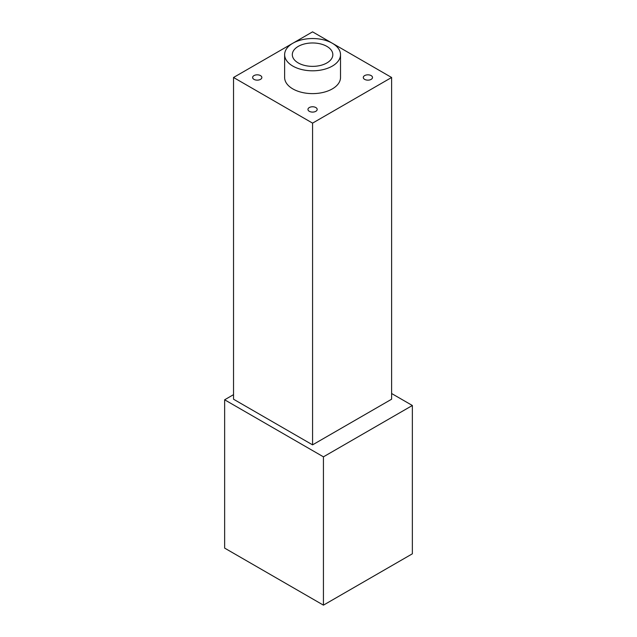 <?xml version="1.0" encoding="UTF-8"?>
<svg xmlns="http://www.w3.org/2000/svg" width="637" height="637" viewBox="0 0 637 637"><rect width="100%" height="100%" fill="white"/><g stroke="black" fill="none" stroke-linecap="round" stroke-linejoin="round"><path stroke-width="0.96" d="M371.164 75.604A4.61 2.659 0 0 0 366.14 75.023A4.61 2.659 0 0 0 363.289 77.483A4.61 2.659 0 0 0 364.643 79.37A4.61 2.659 0 0 0 369.667 79.944A4.61 2.659 0 0 0 372.51 77.483A4.61 2.659 0 0 0 371.164 75.604M315.833 107.549A4.61 2.659 0 0 0 310.808 106.968A4.61 2.659 0 0 0 307.958 109.429A4.61 2.659 0 0 0 309.311 111.316A4.61 2.659 0 0 0 314.336 111.889A4.61 2.659 0 0 0 317.186 109.429A4.61 2.659 0 0 0 315.833 107.549M260.501 75.604A4.61 2.659 0 0 0 255.477 75.023A4.61 2.659 0 0 0 252.634 77.483A4.61 2.659 0 0 0 253.98 79.37A4.61 2.659 0 0 0 259.004 79.944A4.61 2.659 0 0 0 261.855 77.483A4.61 2.659 0 0 0 260.501 75.604M326.9 46.397A20.265 11.697 0 0 0 304.82 43.857A20.265 11.697 0 0 0 292.311 54.671A20.265 11.697 0 0 0 298.243 62.936A20.265 11.697 0 0 0 320.323 65.476A20.265 11.697 0 0 0 332.832 54.671A20.265 11.697 0 0 0 326.9 46.397M292.813 66.073A27.948 16.132 0 0 0 323.27 69.576A27.948 16.132 0 0 0 340.516 54.671A27.948 16.132 0 0 0 332.331 43.26A27.948 16.132 0 0 0 301.874 39.765A27.948 16.132 0 0 0 284.628 54.671A27.948 16.132 0 0 0 292.813 66.073M284.628 54.671L284.628 77.483A27.948 16.132 0 0 0 292.813 88.893A27.948 16.132 0 0 0 323.27 92.389A27.948 16.132 0 0 0 340.516 77.483L340.516 54.671M391.612 393.515L412.362 405.49L412.362 553.808L323.437 605.15L224.638 548.107L224.638 399.789L233.532 394.653M292.702 43.316L233.532 77.483L312.568 123.124L391.612 77.483L332.442 43.316M332.227 43.197L312.568 31.85L292.916 43.197M233.532 77.483L233.532 399.216L312.568 444.857L391.612 399.216L391.612 77.483M312.568 444.857L312.568 123.124M323.437 605.15L323.437 456.833L224.638 399.789M412.362 405.49L323.437 456.833"/></g></svg>
